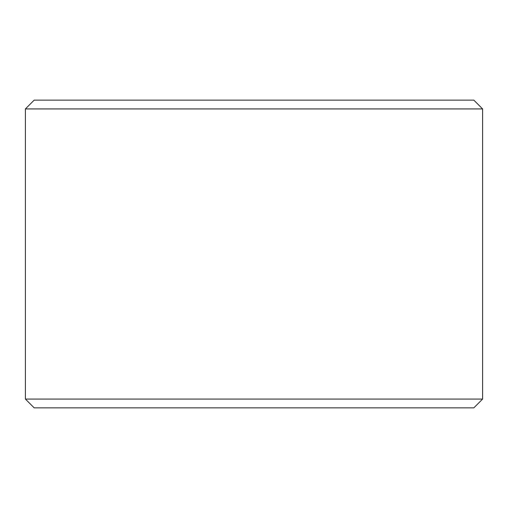 <?xml version="1.0" encoding="UTF-8"?>
<svg xmlns="http://www.w3.org/2000/svg" width="508" height="508" viewBox="0 0 508 508"><rect width="100%" height="100%" fill="white"/><g stroke="black" fill="none" stroke-linecap="round" stroke-linejoin="round"><path stroke-width="0.76" d="M473.805 407.867L34.195 407.867L25.4 399.072L482.6 399.072L473.805 407.867M25.4 108.928L34.195 100.133L473.805 100.133L482.6 108.928L25.4 108.928L25.4 399.072M482.6 108.928L482.6 399.072"/></g></svg>
